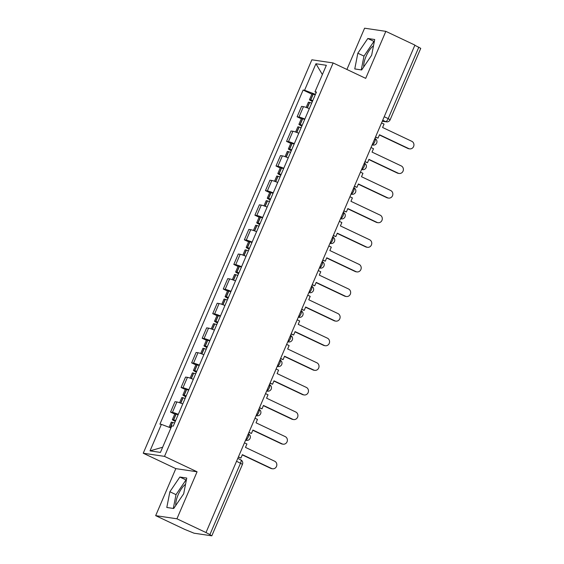 <?xml version="1.0" encoding="UTF-8"?>
<svg xmlns="http://www.w3.org/2000/svg" width="564" height="564" viewBox="0 0 564 564"><rect width="100%" height="100%" fill="white"/><g stroke="black" fill="none" stroke-linecap="round" stroke-linejoin="round"><path stroke-width="0.85" d="M363.787 66.834A13.451 4.702 115.3 0 1 366.036 56.414A13.451 4.702 115.3 0 1 373.495 45.755M175.827 505.379A13.451 4.702 115.3 0 1 178.083 494.952A13.451 4.702 115.3 0 1 185.542 484.293M155.671 515.644L176.927 518.795L205.994 532.55L414.914 45.106L385.846 31.351L365.698 78.361L333.127 62.942L311.871 59.798L143.249 453.223L175.82 468.635L155.671 515.644L184.738 529.399L194.044 533.199L211.585 535.8L209.907 534.601L240.532 463.143A3.447 1.206 -64.7 0 0 240.765 459.836A3.447 1.206 -64.7 0 0 240.645 459.801M385.846 31.351L364.591 28.2L346.902 69.464M176.927 518.795L197.076 471.786L164.505 456.375L333.127 62.942M205.994 532.55L209.907 534.601M414.843 45.275L420.751 48.335L390.126 119.794L388.194 118.616L418.819 47.157M309.326 108.633A7.931 0.783 -156.8 0 0 303.46 106.659L301.571 106.377L297.108 116.79L298.998 117.072A7.931 0.783 23.2 0 1 304.863 119.046M301.303 118.778L297.108 116.79M298.779 133.238A7.931 0.783 -156.8 0 0 292.913 131.271L291.017 130.989L286.561 141.402L288.451 141.677A7.931 0.783 23.2 0 1 294.316 143.651M290.756 143.39L286.561 141.402M288.232 157.85A7.931 0.783 -156.8 0 0 282.367 155.875L280.47 155.601L276.007 166.006L277.904 166.288A7.931 0.783 23.2 0 1 283.77 168.262M280.209 167.994L276.007 166.006M277.685 182.461A7.931 0.783 -156.8 0 0 271.813 180.487L269.923 180.205L265.461 190.618L267.35 190.9A7.931 0.783 23.2 0 1 273.223 192.867M269.662 192.606L265.461 190.618M267.139 207.066A7.931 0.783 -156.8 0 0 261.266 205.099L259.377 204.817L254.914 215.229L256.803 215.504A7.931 0.783 23.2 0 1 262.676 217.478M259.116 217.218L254.914 215.229M256.592 231.677A7.931 0.783 -156.8 0 0 250.719 229.703L248.83 229.421L244.367 239.834L246.256 240.116A7.931 0.783 23.2 0 1 252.129 242.09M248.569 241.822L244.367 239.834M246.045 256.289A7.931 0.783 -156.8 0 0 240.172 254.315L238.283 254.033L233.82 264.445L235.71 264.727A7.931 0.783 23.2 0 1 241.582 266.694M238.022 266.434L233.82 264.445M235.498 280.893A7.931 0.783 -156.8 0 0 229.626 278.919L227.736 278.644L223.273 289.05L225.163 289.332A7.931 0.783 23.2 0 1 231.036 291.306M227.475 291.038L223.273 289.05M224.944 305.505A7.931 0.783 -156.8 0 0 219.079 303.531L217.189 303.249L212.727 313.662L214.616 313.944A7.931 0.783 23.2 0 1 220.489 315.918M216.928 315.65L212.727 313.662M214.398 330.109A7.931 0.783 -156.8 0 0 208.532 328.142L206.643 327.86L202.18 338.273L204.069 338.548A7.931 0.783 23.2 0 1 209.935 340.522M206.382 340.261L202.18 338.273M203.851 354.721A7.931 0.783 -156.8 0 0 197.985 352.747L196.096 352.465L191.633 362.878L193.522 363.16A7.931 0.783 23.2 0 1 199.388 365.134M195.835 364.866L191.633 362.878M193.304 379.332A7.931 0.783 -156.8 0 0 187.438 377.358L185.549 377.076L181.086 387.489L182.976 387.771A7.931 0.783 23.2 0 1 188.841 389.738M185.281 389.477L181.086 387.489M182.757 403.937A7.931 0.783 -156.8 0 0 176.892 401.963L175.002 401.688L170.54 412.101L172.429 412.376A7.931 0.783 23.2 0 1 178.294 414.35M174.734 414.082L170.54 412.101M315.452 94.343L304.581 90.254L315.939 63.753L326.352 65.297L314.994 91.798L316.178 92.644M162.658 447.231L150.024 450.869L160.437 452.413L171.794 425.912L173.247 426.13L316.446 92.017L314.994 91.798M150.024 450.869L161.382 424.368L170.913 427.956M304.581 90.254L303.122 90.043L159.922 424.149L161.382 424.368M143.249 453.223L164.505 456.375M361.665 69.964L371.648 55.251L374.715 39.515L367.813 38.493L357.83 53.206L354.763 68.935L361.665 69.964M175.82 468.635L197.076 471.786M173.705 508.502L183.688 493.789L186.754 478.06L179.853 477.031L169.877 491.745L166.803 507.48L173.705 508.502M311.85 94.167L303.122 90.043M315.939 63.753L322.375 74.575M374.341 41.454L373.946 41.398L363.97 56.104L361.277 69.901M363.97 56.104L357.83 53.206M373.946 41.398L367.813 38.493M186.381 479.992L185.986 479.936L176.01 494.649L173.317 508.446M176.01 494.649L169.877 491.745M185.986 479.936L179.853 477.031M409.668 148.868L408.858 148.748A3.969 3.694 -81.6 0 1 407.885 148.452L408.696 148.572A3.969 3.694 98.4 0 0 413.786 146.02A3.969 3.694 98.4 0 0 411.805 141.31L382.589 127.485L384.042 124.094L381.56 122.924M375.546 136.96L378.028 138.138L379.48 134.747L408.696 148.572M378.028 138.138L375.448 137.179M312.766 100.611A13.106 1.297 -156.8 0 0 310.771 99.955L310.616 99.906A4.357 0.43 -156.8 0 0 309.467 99.729A4.357 0.43 -156.8 0 0 311.906 101.217L312.407 101.45M309.467 99.729L311.934 93.977A4.357 0.43 23.2 0 1 313.083 94.153L313.239 94.202A13.106 1.297 23.2 0 1 315.234 94.851M306.167 107.428L308.388 102.253A4.357 0.43 23.2 0 1 309.53 102.429L309.692 102.479A13.106 1.297 23.2 0 1 311.68 103.134M312.498 101.231L311.532 100.618L312.244 100.752A10.864 1.072 23.2 0 1 312.653 100.878M379.389 134.965L407.885 148.452M399.122 173.472L398.311 173.352A3.969 3.694 -81.6 0 1 397.338 173.056L398.149 173.176A3.969 3.694 98.4 0 0 403.239 170.624A3.969 3.694 98.4 0 0 401.258 165.922L372.043 152.097L373.495 148.706L371.013 147.528M365 161.572L367.481 162.742L368.934 159.351L398.149 173.176M367.481 162.742L364.901 161.79M302.219 125.222A13.106 1.297 -156.8 0 0 300.224 124.566L300.062 124.517A4.357 0.43 -156.8 0 0 298.92 124.341A4.357 0.43 -156.8 0 0 301.359 125.821L301.86 126.061M298.92 124.341L301.387 118.581A4.357 0.43 23.2 0 1 302.53 118.757L302.692 118.807A13.106 1.297 23.2 0 1 304.687 119.462M295.621 132.039L297.841 126.865A4.357 0.43 23.2 0 1 298.983 127.041L299.146 127.09A13.106 1.297 23.2 0 1 301.134 127.746M301.952 125.842L300.986 125.222L301.698 125.356A10.864 1.072 23.2 0 1 302.107 125.483M368.842 159.57L397.338 173.056M388.575 198.084L387.764 197.964A3.969 3.694 -81.6 0 1 386.791 197.668L387.595 197.788A3.969 3.694 98.4 0 0 392.692 195.236A3.969 3.694 98.4 0 0 390.711 190.533L361.496 176.708L362.948 173.317L360.466 172.14M354.453 186.176L356.934 187.354L358.387 183.963L387.595 197.788M356.934 187.354L354.354 186.395M291.673 149.827A13.106 1.297 -156.8 0 0 289.677 149.178L289.515 149.129A4.357 0.43 -156.8 0 0 288.373 148.952A4.357 0.43 -156.8 0 0 290.812 150.433L291.313 150.673M288.373 148.952L290.841 143.193A4.357 0.43 23.2 0 1 291.983 143.369L292.145 143.418A13.106 1.297 23.2 0 1 294.14 144.067M285.074 156.644L287.295 151.476A4.357 0.43 23.2 0 1 288.437 151.653L288.599 151.702A13.106 1.297 23.2 0 1 290.587 152.35M291.405 150.447L290.432 149.834L291.151 149.968A10.864 1.072 23.2 0 1 291.553 150.094M358.295 184.181L386.791 197.668M378.021 222.688L377.217 222.576A3.969 3.694 -81.6 0 1 376.244 222.279L377.048 222.399A3.969 3.694 98.4 0 0 382.145 219.847A3.969 3.694 98.4 0 0 380.157 215.138L350.949 201.313L352.401 197.922L349.92 196.751M343.899 210.788L346.381 211.965L347.84 208.574L377.048 222.399M346.381 211.965L343.807 211.006M281.126 174.438A13.106 1.297 -156.8 0 0 279.131 173.782L278.968 173.733A4.357 0.43 -156.8 0 0 277.826 173.557A4.357 0.43 -156.8 0 0 280.266 175.044L280.759 175.277M277.826 173.557L280.294 167.804A4.357 0.43 23.2 0 1 281.436 167.98L281.598 168.023A13.106 1.297 23.2 0 1 283.593 168.678M274.527 181.256L276.748 176.081A4.357 0.43 23.2 0 1 277.89 176.257L278.045 176.306A13.106 1.297 23.2 0 1 280.04 176.962M280.858 175.059L279.885 174.445L280.604 174.579A10.864 1.072 23.2 0 1 281.006 174.706M347.741 208.786L376.244 222.279M367.474 247.3L366.671 247.18A3.969 3.694 -81.6 0 1 365.698 246.884L366.501 247.004A3.969 3.694 98.4 0 0 371.598 244.452A3.969 3.694 98.4 0 0 369.61 239.749L340.402 225.924L341.854 222.533L339.373 221.356M333.352 235.399L335.834 236.57L337.293 233.179L366.501 247.004M335.834 236.57L333.261 235.618M270.572 199.043A13.106 1.297 -156.8 0 0 268.584 198.394L268.422 198.345A4.357 0.43 -156.8 0 0 267.28 198.168A4.357 0.43 -156.8 0 0 269.719 199.649L270.212 199.889M267.28 198.168L269.747 192.409A4.357 0.43 23.2 0 1 270.889 192.585L271.051 192.634A13.106 1.297 23.2 0 1 273.046 193.29M263.98 205.867L266.201 200.692A4.357 0.43 23.2 0 1 267.343 200.869L267.498 200.918A13.106 1.297 23.2 0 1 269.493 201.567M270.311 199.67L269.338 199.05L270.057 199.184A10.864 1.072 23.2 0 1 270.459 199.311M337.194 233.397L365.698 246.884M356.927 271.911L356.124 271.792A3.969 3.694 -81.6 0 1 355.151 271.495L355.954 271.615A3.969 3.694 98.4 0 0 361.052 269.063A3.969 3.694 98.4 0 0 359.064 264.354L329.855 250.536L331.308 247.138L328.826 245.967M322.805 260.004L325.287 261.181L326.739 257.79L355.954 271.615M325.287 261.181L322.714 260.223M260.025 223.654A13.106 1.297 -156.8 0 0 258.037 222.999L257.875 222.956A4.357 0.43 -156.8 0 0 256.733 222.78A4.357 0.43 -156.8 0 0 259.172 224.261L259.666 224.493M256.733 222.78L259.2 217.02A4.357 0.43 23.2 0 1 260.342 217.196L260.505 217.246A13.106 1.297 23.2 0 1 262.493 217.894M253.433 230.472L255.647 225.304A4.357 0.43 23.2 0 1 256.796 225.48L256.951 225.522A13.106 1.297 23.2 0 1 258.947 226.178M259.764 224.275L258.791 223.661L259.51 223.795A10.864 1.072 23.2 0 1 259.912 223.922M326.648 258.009L355.151 271.495M346.381 296.516L345.577 296.396A3.969 3.694 -81.6 0 1 344.604 296.1L345.408 296.22A3.969 3.694 98.4 0 0 350.505 293.668A3.969 3.694 98.4 0 0 348.517 288.965L319.309 275.14L320.761 271.749L318.279 270.579M312.259 284.616L314.74 285.793L316.192 282.395L345.408 296.22M314.74 285.793L312.167 284.834M249.478 248.266A13.106 1.297 -156.8 0 0 247.49 247.61L247.328 247.561A4.357 0.43 -156.8 0 0 246.186 247.384A4.357 0.43 -156.8 0 0 248.625 248.872L249.119 249.105M246.186 247.384L248.653 241.625A4.357 0.43 23.2 0 1 249.796 241.801L249.958 241.85A13.106 1.297 23.2 0 1 251.946 242.506M242.887 255.083L245.1 249.908A4.357 0.43 23.2 0 1 246.249 250.085L246.405 250.134A13.106 1.297 23.2 0 1 248.4 250.79M249.217 248.886L248.245 248.266L248.957 248.4A10.864 1.072 23.2 0 1 249.366 248.527M316.101 282.613L344.604 296.1M335.834 321.127L335.03 321.008A3.969 3.694 -81.6 0 1 334.057 320.712L334.861 320.831A3.969 3.694 98.4 0 0 339.958 318.279A3.969 3.694 98.4 0 0 337.97 313.577L308.755 299.752L310.214 296.361L307.732 295.183M301.712 309.227L304.193 310.397L305.646 307.006L334.861 320.831M304.193 310.397L301.62 309.439M238.932 272.87A13.106 1.297 -156.8 0 0 236.943 272.222L236.781 272.172A4.357 0.43 -156.8 0 0 235.639 271.996A4.357 0.43 -156.8 0 0 238.078 273.477L238.572 273.716M235.639 271.996L238.107 266.236A4.357 0.43 23.2 0 1 239.249 266.412L239.411 266.462A13.106 1.297 23.2 0 1 241.399 267.117M232.34 279.688L234.553 274.52A4.357 0.43 23.2 0 1 235.703 274.696L235.858 274.746A13.106 1.297 23.2 0 1 237.853 275.394M238.664 273.498L237.698 272.877L238.41 273.011A10.864 1.072 23.2 0 1 238.819 273.138M305.554 307.225L334.057 320.712M325.287 345.739L324.483 345.619A3.969 3.694 -81.6 0 1 323.51 345.323L324.314 345.443A3.969 3.694 98.4 0 0 329.411 342.891A3.969 3.694 98.4 0 0 327.423 338.181L298.208 324.356L299.667 320.965L297.186 319.795M291.165 333.832L293.647 335.009L295.099 331.618L324.314 345.443M293.647 335.009L291.073 334.05M228.385 297.482A13.106 1.297 -156.8 0 0 226.397 296.826L226.234 296.777A4.357 0.43 -156.8 0 0 225.092 296.601A4.357 0.43 -156.8 0 0 227.525 298.088L228.025 298.321M225.092 296.601L227.56 290.848A4.357 0.43 23.2 0 1 228.702 291.024L228.864 291.073A13.106 1.297 23.2 0 1 230.852 291.722M221.793 304.299L224.007 299.124A4.357 0.43 23.2 0 1 225.149 299.301L225.311 299.35A13.106 1.297 23.2 0 1 227.306 300.006M228.117 298.102L227.151 297.489L227.863 297.623A10.864 1.072 23.2 0 1 228.272 297.75M295.007 331.836L323.51 345.323M314.74 370.344L313.936 370.224A3.969 3.694 -81.6 0 1 312.964 369.928L313.767 370.047A3.969 3.694 98.4 0 0 318.864 367.495A3.969 3.694 98.4 0 0 316.876 362.793L287.661 348.968L289.12 345.577L286.639 344.4M280.618 358.443L283.1 359.613L284.552 356.222L313.767 370.047M283.1 359.613L280.527 358.662M217.838 322.093A13.106 1.297 -156.8 0 0 215.843 321.438L215.688 321.388A4.357 0.43 -156.8 0 0 214.546 321.212A4.357 0.43 -156.8 0 0 216.978 322.693L217.478 322.932M214.546 321.212L217.013 315.452A4.357 0.43 23.2 0 1 218.155 315.628L218.317 315.678A13.106 1.297 23.2 0 1 220.305 316.333M211.246 328.911L213.46 323.736A4.357 0.43 23.2 0 1 214.602 323.912L214.764 323.962A13.106 1.297 23.2 0 1 216.759 324.617M217.57 322.714L216.604 322.093L217.316 322.227A10.864 1.072 23.2 0 1 217.725 322.354M284.46 356.441L312.964 369.928M304.193 394.955L303.39 394.835A3.969 3.694 -81.6 0 1 302.417 394.539L303.221 394.659A3.969 3.694 98.4 0 0 308.318 392.107A3.969 3.694 98.4 0 0 306.33 387.405L277.114 373.579L278.567 370.188L276.085 369.011M270.071 383.048L272.553 384.225L274.005 380.834L303.221 394.659M272.553 384.225L269.98 383.266M207.291 346.698A13.106 1.297 -156.8 0 0 205.296 346.049L205.141 346A4.357 0.43 -156.8 0 0 203.992 345.824A4.357 0.43 -156.8 0 0 206.431 347.304L206.932 347.537M203.992 345.824L206.466 340.064A4.357 0.43 23.2 0 1 207.608 340.24L207.763 340.289A13.106 1.297 23.2 0 1 209.759 340.938M200.699 353.515L202.913 348.348A4.357 0.43 23.2 0 1 204.055 348.524L204.217 348.573A13.106 1.297 23.2 0 1 206.212 349.222M207.023 347.318L206.057 346.705L206.769 346.839A10.864 1.072 23.2 0 1 207.178 346.966M273.914 381.052L302.417 394.539M293.647 419.56L292.843 419.44A3.969 3.694 -81.6 0 1 291.863 419.151L292.674 419.264A3.969 3.694 98.4 0 0 297.771 416.711A3.969 3.694 98.4 0 0 295.783 412.009L266.568 398.184L268.02 394.793L265.538 393.623M259.525 407.659L262.006 408.837L263.458 405.445L292.674 419.264M262.006 408.837L259.433 407.878M196.744 371.309A13.106 1.297 -156.8 0 0 194.749 370.654L194.594 370.604A4.357 0.43 -156.8 0 0 193.445 370.428A4.357 0.43 -156.8 0 0 195.884 371.916L196.385 372.148M193.445 370.428L195.912 364.668A4.357 0.43 23.2 0 1 197.062 364.852L197.217 364.894A13.106 1.297 23.2 0 1 199.212 365.55M190.146 378.127L192.366 372.952A4.357 0.43 23.2 0 1 193.508 373.128L193.671 373.178A13.106 1.297 23.2 0 1 195.659 373.833M196.476 371.93L195.511 371.309L196.223 371.45A10.864 1.072 23.2 0 1 196.632 371.57M263.367 405.657L291.863 419.151M283.1 444.171L282.289 444.051A3.969 3.694 -81.6 0 1 281.316 443.755L282.127 443.875A3.969 3.694 98.4 0 0 287.224 441.323A3.969 3.694 98.4 0 0 285.236 436.621L256.021 422.796L257.473 419.404L254.991 418.227M248.978 432.271L251.459 433.441L252.912 430.05L282.127 443.875M251.459 433.441L248.886 432.489M186.198 395.914A13.106 1.297 -156.8 0 0 184.202 395.265L184.047 395.216A4.357 0.43 -156.8 0 0 182.898 395.04A4.357 0.43 -156.8 0 0 185.337 396.52L185.838 396.76M182.898 395.04L185.366 389.28A4.357 0.43 23.2 0 1 186.515 389.456L186.67 389.505A13.106 1.297 23.2 0 1 188.665 390.161M179.599 402.738L181.819 397.564A4.357 0.43 23.2 0 1 182.962 397.74L183.124 397.789A13.106 1.297 23.2 0 1 185.112 398.438M185.93 396.541L184.964 395.921L185.676 396.055A10.864 1.072 23.2 0 1 186.085 396.182M252.82 430.269L281.316 443.755M272.553 468.783L271.742 468.663A3.969 3.694 -81.6 0 1 270.769 468.367L271.58 468.487A3.969 3.694 98.4 0 0 276.67 465.934A3.969 3.694 98.4 0 0 274.689 461.225L245.474 447.4L246.926 444.009L244.445 442.839M238.431 456.875L240.913 458.053L242.365 454.662L271.58 468.487M240.913 458.053L238.332 457.094M175.651 420.525A13.106 1.297 -156.8 0 0 173.656 419.87L173.493 419.82A4.357 0.43 -156.8 0 0 172.351 419.644A4.357 0.43 -156.8 0 0 174.791 421.132L175.291 421.364M172.351 419.644L174.819 413.891A4.357 0.43 23.2 0 1 175.968 414.068L176.123 414.117A13.106 1.297 23.2 0 1 178.118 414.766M169.087 427.265L171.273 422.168A4.357 0.43 23.2 0 1 172.415 422.344L172.577 422.394A13.106 1.297 23.2 0 1 174.565 423.049M175.383 421.146L174.417 420.532L175.129 420.666A10.864 1.072 23.2 0 1 175.538 420.793M242.273 454.88L270.769 468.367M245.608 440.124A3.447 1.206 -64.7 0 0 248.16 437.149A3.447 1.206 -64.7 0 0 248.393 433.85A3.447 1.206 -64.7 0 0 248.308 433.822L248.393 433.85A3.447 3.447 0 0 1 246.412 440.378A3.447 3.215 98.4 0 1 245.601 440.139M258.707 412.538A3.447 1.206 -64.7 0 0 258.939 409.238A3.447 1.206 -64.7 0 0 258.862 409.21L258.939 409.238A3.447 3.447 0 0 1 256.958 415.767A3.447 3.215 98.4 0 1 256.148 415.527A3.447 1.206 -64.7 0 0 258.707 412.538M266.652 391.035L267.505 391.162A3.447 3.215 98.4 0 1 266.694 390.922A3.447 1.206 -64.7 0 0 269.254 387.933A3.447 1.206 -64.7 0 0 269.486 384.627A3.447 1.206 -64.7 0 0 269.409 384.599M277.248 366.297A3.447 1.206 -64.7 0 0 279.8 363.322A3.447 1.206 -64.7 0 0 280.033 360.022A3.447 1.206 -64.7 0 0 279.955 359.994M287.795 341.692A3.447 1.206 -64.7 0 0 290.347 338.717A3.447 1.206 -64.7 0 0 290.58 335.411A3.447 1.206 -64.7 0 0 290.502 335.383L290.58 335.411A3.447 3.447 0 0 1 288.599 341.946A3.447 3.215 98.4 0 1 287.795 341.699M298.342 317.081A3.447 1.206 -64.7 0 0 300.894 314.106A3.447 1.206 -64.7 0 0 301.127 310.806A3.447 1.206 -64.7 0 0 301.049 310.778L301.127 310.806A3.447 3.447 0 0 1 299.146 317.335A3.447 3.215 98.4 0 1 298.342 317.095M311.441 289.494A3.447 1.206 -64.7 0 0 311.68 286.195A3.447 1.206 -64.7 0 0 311.596 286.167L311.68 286.195A3.447 3.447 0 0 1 309.699 292.723A3.447 3.215 98.4 0 1 308.889 292.483A3.447 1.206 -64.7 0 0 311.441 289.494M321.988 264.89A3.447 1.206 -64.7 0 0 322.227 261.583A3.447 1.206 -64.7 0 0 322.143 261.555L322.227 261.583A3.447 3.447 0 0 1 320.246 268.119A3.447 3.215 98.4 0 1 319.435 267.879A3.447 1.206 -64.7 0 0 321.988 264.89M332.534 240.278A3.447 1.206 -64.7 0 0 332.774 236.979A3.447 1.206 -64.7 0 0 332.689 236.951L332.774 236.979A3.447 3.447 0 0 1 330.793 243.507A3.447 3.215 98.4 0 1 329.982 243.267A3.447 1.206 -64.7 0 0 332.534 240.278M340.536 218.649A3.447 1.206 -64.7 0 0 343.081 215.674A3.447 1.206 -64.7 0 0 343.321 212.367A3.447 1.206 -64.7 0 0 343.236 212.339L343.321 212.367A3.447 3.447 0 0 1 341.34 218.895A3.447 3.215 98.4 0 1 340.529 218.656M351.027 194.164L351.887 194.291A3.447 3.215 98.4 0 1 351.076 194.051A3.447 1.206 -64.7 0 0 353.628 191.062A3.447 1.206 -64.7 0 0 353.868 187.763A3.447 1.206 -64.7 0 0 353.783 187.727M361.63 169.426A3.447 1.206 -64.7 0 0 364.175 166.45A3.447 1.206 -64.7 0 0 364.414 163.151A3.447 1.206 -64.7 0 0 364.33 163.123M372.177 144.821A3.447 1.206 -64.7 0 0 374.729 141.846A3.447 1.206 -64.7 0 0 374.961 138.54A3.447 1.206 -64.7 0 0 374.877 138.511L374.961 138.54A3.447 3.447 0 0 1 372.98 145.075A3.447 3.215 98.4 0 1 372.169 144.835M382.343 121.105L385.6 121.591A3.447 1.206 -64.7 0 0 388.194 118.616L384.211 116.734M382.716 120.224L385.6 121.591A3.447 3.215 -81.6 0 0 386.446 121.845A3.447 3.447 0 0 0 390.126 119.794M182.976 387.771L187.438 377.358M193.522 363.16L197.985 352.747M204.069 338.548L208.532 328.142M214.616 313.944L219.079 303.531M225.163 289.332L229.626 278.919M235.71 264.727L240.172 254.315M246.256 240.116L250.719 229.703M256.803 215.504L261.266 205.099M267.35 190.9L271.813 180.487M277.904 166.288L282.367 155.875M288.451 141.677L292.913 131.271M298.998 117.072L303.46 106.659M172.429 412.376L176.892 401.963M361.623 169.44A3.447 3.215 98.4 0 0 362.433 169.679A3.447 3.447 0 0 0 364.414 163.151L364.337 163.116M277.248 366.311A3.447 3.215 98.4 0 0 278.052 366.551A3.447 3.447 0 0 0 280.033 360.022L279.955 359.987M236.549 461.26L242.464 464.313A3.447 3.447 0 0 0 240.765 459.836L237.768 458.419M310.771 99.955L313.239 94.202M310.616 99.906L313.083 94.153M307.225 107.809L309.53 102.429M307.38 107.865L309.692 102.479M300.224 124.566L302.692 118.807M300.062 124.517L302.53 118.757M296.678 132.42L298.983 127.041M296.833 132.477L299.146 127.09M289.677 149.178L292.145 143.418M289.515 149.129L291.983 143.369M286.131 157.025L288.437 151.653M286.286 157.088L288.599 151.702M279.131 173.782L281.598 168.023M278.968 173.733L281.436 167.98M275.584 181.636L277.89 176.257M275.74 181.693L278.045 176.306M268.584 198.394L271.051 192.634M268.422 198.345L270.889 192.585M265.038 206.248L267.343 200.869M265.193 206.304L267.498 200.918M258.037 222.999L260.505 217.246M257.875 222.956L260.342 217.196M254.491 230.852L256.796 225.48M254.646 230.909L256.951 225.522M247.49 247.61L249.958 241.85M247.328 247.561L249.796 241.801M243.944 255.464L246.249 250.085M244.099 255.52L246.405 250.134M236.943 272.222L239.411 266.462M236.781 272.172L239.249 266.412M233.397 280.068L235.703 274.696M233.552 280.132L235.858 274.746M226.397 296.826L228.864 291.073M226.234 296.777L228.702 291.024M222.851 304.68L225.149 299.301M223.006 304.736L225.311 299.35M215.843 321.438L218.317 315.678M215.688 321.388L218.155 315.628M212.297 329.291L214.602 323.912M212.459 329.348L214.764 323.962M205.296 346.049L207.763 340.289M205.141 346L207.608 340.24M201.75 353.896L204.055 348.524M201.905 353.959L204.217 348.573M194.749 370.654L197.217 364.894M194.594 370.604L197.062 364.852M191.203 378.507L193.508 373.128M191.358 378.564L193.671 373.178M184.202 395.265L186.67 389.505M184.047 395.216L186.515 389.456M180.656 403.119L182.962 397.74M180.811 403.175L183.124 397.789M173.656 419.87L176.123 414.117M173.493 419.82L175.968 414.068M170.138 427.667L172.415 422.344M170.293 427.724L172.577 422.394M269.409 384.592L269.486 384.627A3.447 3.447 0 0 1 267.505 391.162M353.79 187.72L353.868 187.763A3.447 3.447 0 0 1 351.887 194.291M372.12 144.948L372.98 145.075M361.573 169.552L362.433 169.679M340.48 218.769L341.34 218.895M329.933 243.38L330.793 243.507M319.386 267.992L320.246 268.119M308.839 292.596L309.699 292.723M298.293 317.208L299.146 317.335M287.746 341.812L288.599 341.946M277.199 366.424L278.052 366.551M256.105 415.64L256.958 415.767M245.552 440.251L246.412 440.378M242.464 464.313L211.831 535.779M386.446 121.845L382.286 121.232"/></g></svg>
